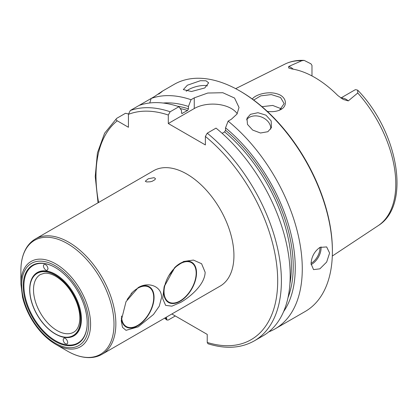 <?xml version="1.0" encoding="UTF-8"?>
<svg xmlns="http://www.w3.org/2000/svg" width="418" height="418" viewBox="0 0 418 418"><rect width="100%" height="100%" fill="white"/><g stroke="black" fill="none" stroke-linecap="round" stroke-linejoin="round"><path stroke-width="0.63" d="M48.018 268.654L47.401 270.101C45.478 271.548 41.988 265.754 44.073 264.573C46.079 264.312 47.391 265.67 48.018 268.654M63.128 339.782L63.849 338.277C65.919 337.065 69.179 342.99 66.964 343.925C64.973 344.03 63.693 342.65 63.128 339.782M87.064 326.108A44.763 25.843 60 0 1 57.109 341.616A44.763 25.843 60 0 1 24.542 293.525A44.763 25.843 60 0 1 44.747 263.622A44.763 25.843 60 0 1 52.36 266.005M29.788 286.957L29.824 286.518A36.575 21.114 60 0 1 46.727 271.047A36.575 21.114 60 0 1 80.799 312.204A36.575 21.114 60 0 1 58.029 335.367L57.627 335.179A36.1 20.843 -120 0 0 80.099 312.314A36.1 20.843 -120 0 0 46.471 271.69A36.1 20.843 -120 0 0 29.788 286.957A36.1 20.843 -120 0 0 57.627 335.179M44.261 263.408A45.238 26.12 60 0 1 52.161 265.905A45.238 26.12 60 0 1 87.043 326.327A45.238 26.12 60 0 1 56.89 342.295A45.238 26.12 60 0 1 23.857 293.708A45.238 26.12 60 0 1 44.261 263.408M146.629 181.945L145.292 181.229L148.28 178.763L154.049 177.666L155.423 178.528L155.021 179.651L152.183 181.292L150.203 181.799L146.629 181.945M171.354 273.168L171.061 272.771L173.256 270.744M153.542 170.753A66.603 38.451 60 0 1 220.14 209.204A66.603 38.451 60 0 1 220.14 286.111L102.06 354.281A66.603 38.451 -120 0 0 112.27 300.913A66.603 38.451 -120 0 0 68.761 242.226A66.603 38.451 -120 0 0 35.462 238.924L153.542 170.753M180.654 302.423L171.871 306.159L165.632 305.375L162.68 298.614L164.122 286.816L174.714 267.567L183.58 261.48L193.414 260.069L201.591 263.727L205.139 272.243C204.94 284.339 190.514 296.764 180.654 302.423M138.243 287.574C147.867 281.586 161.531 285.724 161.588 297.386L159.295 306.133L153.463 314.498L138.227 326.839L126.017 330.33L122.5 327.351L121.241 320.679L126.022 301.665L138.243 287.574M164.499 285.531A23.204 13.397 120 0 0 177.556 302.543A23.204 13.397 120 0 0 196.517 272.876A23.204 13.397 120 0 0 174.525 267.755M164.049 291.623A22.713 13.115 120 0 0 168.757 302.015A22.713 13.115 120 0 0 191.465 288.906A22.713 13.115 120 0 0 191.465 262.682A22.713 13.115 120 0 0 173.966 268.764A22.713 13.115 120 0 0 164.049 291.623M137.95 287.746A23.204 13.397 -60 0 1 154.059 297.386A23.204 13.397 -60 0 1 138.536 325.272A23.204 13.397 -60 0 1 121.34 318.323M121.591 316.003A22.713 13.115 120 0 0 121.591 316.133A22.713 13.115 120 0 0 126.299 326.531A22.713 13.115 120 0 0 149.007 313.416A22.713 13.115 120 0 0 149.007 287.192A22.713 13.115 120 0 0 131.1 293.713M127.14 299.523L132.511 292.26M168.736 275.823L174.97 267.745M20.9 284L22.535 297.203C24.254 304.388 27.092 311.42 31.036 318.297C37.845 329.912 46.079 338.601 55.746 344.354A49.277 28.45 -120 0 0 90.586 324.237A49.277 28.45 -120 0 0 55.746 263.883A49.277 28.45 -120 0 0 20.9 284L20.9 270.483A65.835 38.007 60 0 1 67.45 243.605A65.835 38.007 60 0 1 113.999 324.237A65.835 38.007 60 0 1 67.45 351.11C75.428 355.713 83.083 357.871 90.408 357.594C94.677 357.395 98.559 356.288 102.06 354.281M186.224 91.265A13.11 4.525 165.1 0 1 188.555 89.64A13.11 4.525 165.1 0 1 207.516 85.862M187.374 85.215L200.431 80.695L206.011 80.799L208.65 82.832L204.794 87.947L191.475 91.505L183.319 89.588L187.374 85.215M246.589 119.814A13.11 9.703 -158.9 0 1 249.285 117.385A13.11 9.703 -158.9 0 1 263.648 118.028A13.11 9.703 -158.9 0 1 270.65 129.157M250.466 114.318L257.969 112.703L265.979 115.175L271.172 120.938L271.449 127.61L267.891 131.701L260.508 133.008L252.676 130.071L247.461 124.371L246.991 118.189L250.466 114.318M293.243 69.179A12.796 7.388 -120 0 0 288.676 66.488L301.833 60.72L304.2 60.406L310.924 63.813A12.796 7.388 60 0 1 311.974 65.412L311.974 75.94M340.863 98.011L354.652 90.053A12.796 7.388 60 0 1 355.697 89.661L357.693 90.173L357.745 93.005L348.283 100.9A12.796 7.388 -120 0 0 341.109 98.173M288.676 66.488L288.65 67.951L291.738 68.923A94.405 54.502 -120 0 1 337.807 95.523L343.225 99.447L348.283 100.9M267.285 111.387C271.616 111.998 275.566 111.648 279.146 110.336L280.546 109.694C288.253 105.942 286.466 96.553 277.359 93.935C268.497 90.915 255.461 94.416 252.315 99.035M253.689 100.048L260.717 95.863L271.345 94.578L280.525 97.478L284.156 103.617L279.59 110.08L278.717 110.493M281.45 108.847L272.714 105.446L261.997 106.679M311.065 263.753C311.462 256.851 314.393 251.406 319.869 247.43L326.657 246.918L329.603 253.052L326.657 262.055L319.869 268.842L313.547 269.62L311.065 263.753M159.19 93.642L162.074 91.396M158.673 94.123C164.525 89.818 163.098 90.643 154.394 96.595L151.17 98.455L149.754 102.964M171.861 313.981L207.234 334.405L207.234 342.431L207.976 343.758C225.6 349.249 241.024 348.293 254.243 340.9L263.032 335.826A131.106 75.695 -120 0 0 286.257 242.727A131.106 75.695 -120 0 0 216.022 128.112L207.234 133.18L205.379 136.44L205.379 144.936L168.297 123.524L168.297 115.028L170.152 111.773L178.941 106.7A131.106 75.695 -120 0 0 139.074 105.441L130.291 110.509L128.436 114.354L128.436 127.271L117.249 120.812C115.932 120.044 115.749 119.224 116.7 118.357L125.484 113.283L128.457 113.942M139.079 105.435L151.17 98.455A131.106 75.695 -120 0 1 191.036 99.719L194.255 97.859L207.767 93.031L222.82 92.723L234.555 98.042L239.018 107.473L237.027 114.025L231.337 119.266L228.118 121.126L225.542 127.866L225.542 130.27L224.618 131.9L222.136 133.337M98.052 202.787L95.231 176.521L97.425 152.931L104.594 133.232L116.7 118.357M268.8 331.85A131.106 75.695 -120 0 0 275.128 328.846A131.106 75.695 -120 0 0 298.353 235.747A131.106 75.695 -120 0 0 228.118 121.126M275.128 328.846L305.234 311.462A131.106 75.695 -120 0 0 332.388 251.443A131.106 75.695 -120 0 0 239.681 90.878A131.106 75.695 -120 0 0 174.128 84.384L161.87 91.464M178.941 106.7L181.511 110.472L181.511 112.876L181.877 113.534L187.536 110.493L188.461 108.863L188.461 106.459A124.804 72.058 -120 0 0 163.187 103.037M188.461 106.459L191.036 99.719M175.299 315.966L168.297 320.01L166.876 320.042L166.448 317.11M283.608 311.614A124.804 72.058 -120 0 0 225.542 127.866M237.215 113.727A26.219 15.137 0 0 0 194.255 108.539L168.297 123.524M332.388 251.443L332.388 250.377A129.794 74.937 -120 0 0 240.611 91.411L239.681 90.878M55.202 265.712A47.422 27.379 60 0 1 84.243 340.56A47.422 27.379 60 0 1 26.162 307.026A47.422 27.379 60 0 1 55.202 265.712M73.704 332.2A33.299 19.228 60 0 1 48.044 323.281A33.299 19.228 60 0 1 33.508 289.768A33.299 19.228 60 0 1 40.405 274.521L44.392 273.257C47.683 272.891 51.471 273.905 55.746 276.303C64.717 281.81 71.65 290.442 76.551 302.193C79.148 308.975 80.204 315.146 79.713 320.705C79.028 326.51 77.027 330.345 73.704 332.2M55.202 275.101A35.922 20.738 -120 0 0 33.205 306.399A35.922 20.738 -120 0 0 77.199 331.798A35.922 20.738 -120 0 0 55.202 275.101M357.693 90.173C397.999 131.482 411.589 205.327 378.086 225.73A93.339 53.891 -120 0 0 357.745 93.005M301.833 60.72A93.339 53.891 -120 0 0 284.804 64.163L235.653 88.653M280.546 109.694L279.59 110.08M311.07 263.319A12.326 7.116 120 0 0 311.248 263.22A12.326 7.116 120 0 0 319.937 247.388M311.091 264.563A13.11 7.571 120 0 0 311.807 264.181A13.11 7.571 120 0 0 321.008 246.866M188.461 108.863A121.925 70.396 -120 0 0 177.441 106.203M187.536 110.493A120.614 69.639 -120 0 0 180.195 108.544M182.436 113.435A120.614 69.639 -120 0 0 181.548 113.158M170.152 111.773A131.106 75.695 -120 0 0 130.291 110.509M168.297 115.028A128.483 74.179 -120 0 0 128.436 114.354M117.249 120.812A128.483 74.179 -120 0 0 98.606 202.469M165.204 317.826A128.483 74.179 -120 0 0 166.448 318.882M207.234 342.431A128.483 74.179 -120 0 0 277.688 279.783A128.483 74.179 -120 0 0 205.379 136.44M254.243 340.9A131.106 75.695 -120 0 0 277.474 247.801A131.106 75.695 -120 0 0 207.234 133.18M289.914 283.817A120.614 69.639 -120 0 0 224.618 131.9M287.992 297.684A121.925 70.396 -120 0 0 225.542 130.27M194.255 108.539L194.255 97.859M55.746 344.354L67.45 351.11M20.9 270.483C20.905 261.271 22.859 253.564 26.762 247.362C29.072 243.767 31.972 240.956 35.462 238.924M378.086 225.73L332.3 256.051M164.655 318.145L166.876 320.042M304.2 60.406C297.156 60.014 290.688 61.268 284.804 64.163"/></g></svg>
